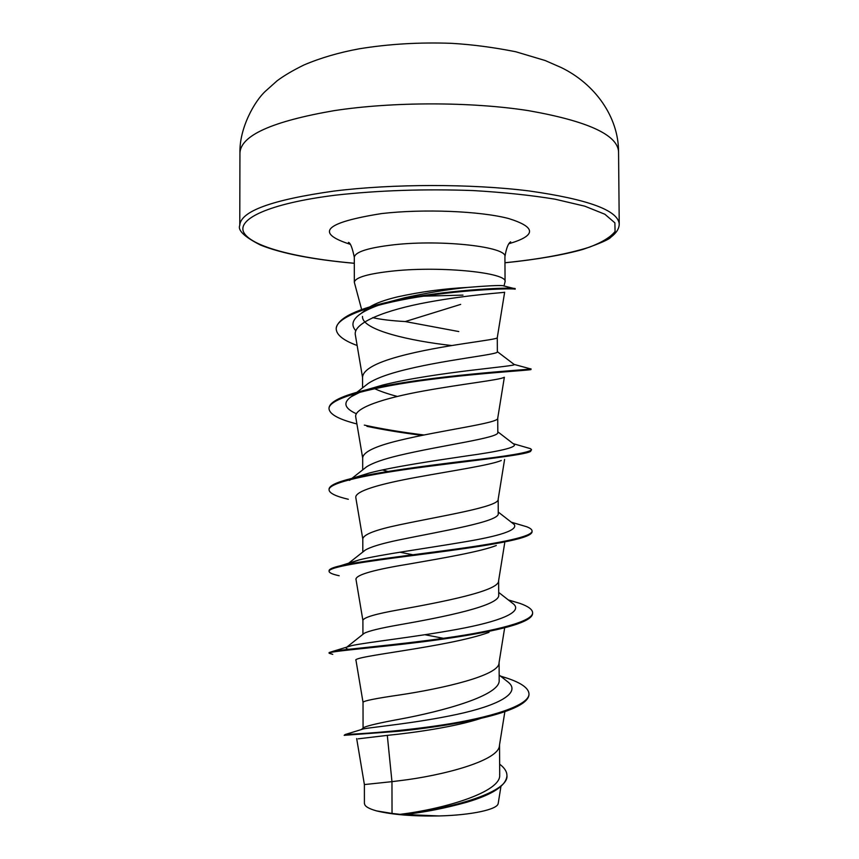 <?xml version="1.0" encoding="UTF-8"?>
<svg xmlns="http://www.w3.org/2000/svg" width="859" height="859" viewBox="0 0 859 859"><rect width="100%" height="100%" fill="white"/><g stroke="black" fill="none" stroke-linecap="round" stroke-linejoin="round"><path stroke-width="1.29" d="M369.724 306.931C375.823 303.206 385.09 299.845 397.545 296.86C420.749 291.781 443.985 288.635 467.253 287.443C486.366 285.864 498.156 285.263 502.644 285.639L504.008 285.972L505.071 281.763C507.916 272.851 442.6 265.968 394.324 270.886C368.468 273.581 355.143 277.382 354.327 282.289L361.65 309.584M460.671 304.397L405.276 321.556C391.618 320.794 380.752 319.494 372.677 317.647M364.409 803.584L364.388 784.568L391.962 781.658L392.037 813.43L400.036 814.332C443.942 809.06 502.29 791.837 499.637 774.485M480.729 718.414C455.742 726.746 414.575 732.695 387.302 735.368L391.962 781.658L399.564 780.702C441.934 775.752 499.53 760.752 499.455 745.333L504.877 711.617M506.23 680.618L508.571 682.465C521.23 693.288 497.35 705.765 456.848 714.409C416.411 723.106 373.01 727.058 363.701 728.84L361.51 729.42L364.001 727.412C368.06 725.554 379.861 722.827 399.414 719.241C442.857 711.263 501.86 695.178 499.111 679.748M363.067 728.174L363.024 702.286C363.797 700.815 375.909 698.388 399.349 695.006C441.837 688.682 499.551 675.614 499.025 662.826L504.673 627.757M348.432 649.318C345.941 648.599 345.415 647.858 346.853 647.085L364.248 633.276C368.779 630.946 380.419 628.122 399.177 624.837C442.707 617.234 501.237 605.541 498.66 594.772M445.596 638.731L424.958 634.737M362.928 634.329L362.906 620.37C363.679 617.428 375.759 613.895 399.134 609.75C441.751 602.052 499.562 590.96 498.596 580.813L504.716 542.856M347.24 564.309L365.258 550.104C370.691 546.872 381.922 543.489 398.963 539.946C442.181 531.012 500.797 521.467 498.199 513.392M413.018 554.774L399.854 552.219M362.809 552.047L362.799 538.872C363.561 534.47 375.598 529.82 398.92 524.935C441.666 515.851 499.584 506.778 498.166 499.262L504.598 459.447M351.889 478.399L366.621 466.791C372.634 462.958 383.339 459.189 398.748 455.485C441.934 445.198 500.475 437.757 497.726 432.41M389.514 471.935L382.448 469.927M362.691 469.894L362.681 457.761C363.443 451.92 375.447 446.186 398.705 440.549C441.569 430.091 499.594 423.068 497.726 418.193L497.812 432.41M368.361 383.361C374.707 379.152 384.757 375.19 398.533 371.453C441.794 359.803 499.841 354.542 497.307 351.825M397.33 396.439C387.699 393.916 379.785 391.156 373.59 388.182M362.573 387.871L362.562 377.058C363.314 369.789 375.297 362.97 398.49 356.603C441.483 344.749 499.605 339.831 497.286 337.587L497.361 351.825M387.302 735.368L358.149 738.837M499.648 764.166C504.426 767.753 506.853 771.468 506.928 775.333L506.939 776.021C505.876 785.878 492.454 794.629 466.662 802.274C445.649 808.126 425.012 812.206 404.772 814.504L438.928 815.953C471.795 815.148 498.091 809.371 498.177 803.348M451.759 345.533C411.053 341.044 361.575 330.146 362.498 316.434M458.792 331.553L405.276 321.556M392.037 813.43L376.457 810.875C368.554 808.641 364.581 806.214 364.527 803.584M500.486 676.087L507.014 678.138C521.273 682.905 528.596 688.134 528.983 693.804C529.649 705.486 490.274 717.737 441.998 725.017C393.69 732.351 350.816 734.241 345.146 734.531L344.169 735.325L398.232 731.288C431.69 727.938 474.168 721.453 500.765 712.991C519.308 707.054 528.714 700.89 528.983 694.491L528.983 693.804M506.928 775.333C509.58 793.394 443.384 810.252 400.208 814.321L400.036 814.332M404.772 814.504L400.208 814.321M497.286 337.587L504.652 292.21C505.371 292.618 469.723 294.519 427.814 302.239C385.895 309.895 352.458 322.887 355.379 335.085L362.562 377.531M503.889 377.402C499.981 379.925 463.119 383.823 423.53 390.995C384.005 398.104 353.382 408.046 355.766 417.184L362.681 458.072M501.302 460.499C490.672 465.052 453.133 470.625 416.808 477.25C380.354 483.896 354.198 491.133 355.841 497.791L362.799 539.044M496.287 545.519C480.761 551.607 443.362 558.06 410.441 563.783C375.115 569.496 356.968 574.531 356.023 578.88M488.975 632.374C447.786 647.299 350 656.265 356.002 660.442L363.024 702.308M346.853 647.085L351.879 645.571C366.793 642.307 415.101 637.077 456.956 629.389C498.939 621.712 523.056 612.306 513.607 604.07L511.642 602.546M347.841 563.901L359.148 559.907C379.614 554.71 424.604 548.633 461.487 542.383C500.486 536.027 518.063 530.067 514.219 524.473L512.759 523.346M350.569 479.429L349.302 480.428L351.352 479.236M354.488 477.776L369.327 473.019C393.358 466.738 433.956 460.768 465.986 456.022C499.551 451.404 515.701 447.603 514.423 444.608L513.478 443.888M356.388 413.748C344.438 408.39 342.72 402.71 351.213 396.697L360.34 392.058M366.181 389.879L382.824 385.036C436.372 371.689 518.482 366.267 514.187 364.474L513.779 364.162M355.83 330.747C350.74 325.132 352.383 319.441 360.759 313.685C365.365 310.593 371.636 307.662 379.571 304.881M388.451 302.014L405.008 297.676C427.492 292.779 448.237 289.376 467.253 287.443M332.755 654.354L329.115 653.248L329.115 652.561L333.077 651.294C345.737 649.082 395.892 645.045 445.982 637.947C496.137 630.871 533.256 621.358 532.612 612.682C532.419 609.407 528.156 606.293 519.813 603.351L508.26 599.904M339.176 575.734C332.562 574.317 329.201 572.856 329.083 571.353L329.083 570.677C329.094 569.12 332.927 567.455 340.583 565.705C360.963 561.002 410.924 555.258 456.011 549.062C501.184 542.877 532.483 536.574 532.075 530.991C532.022 529.541 530.228 528.124 526.696 526.75L517.086 523.915M348.335 499.283C335.815 496.341 329.384 493.195 329.051 489.877L329.051 489.201C329.158 485.679 336.825 482.06 352.05 478.356C378.293 471.967 426.107 465.771 465.911 460.918C507.841 456.204 529.724 452.457 531.538 449.708L530.572 448.688L524.43 446.927M423.981 434.976C401.658 432.206 381.772 428.92 364.334 425.108M356.914 423.949C338.951 419.407 329.652 414.36 329.018 408.787L329.018 408.111C329.448 401.668 342.483 395.441 368.124 389.417C428.684 375.168 530.572 369.617 530.776 368.941L528.994 368.468M357.14 345.501C343.514 340.486 336.545 334.989 336.213 328.997L336.213 328.321C337.909 317.766 357.451 308.531 394.829 300.618C445.252 289.945 504.641 287.497 513.145 288.28L515.153 288.527L513.725 288.989M329.115 653.248C328.793 651.551 358.536 649.189 402.259 644.261C445.885 639.343 495.503 631.848 517.956 623.774C527.727 620.262 532.612 616.794 532.612 613.369L532.612 612.682M329.083 571.353C328.567 566.983 363.808 561.786 412.352 555.58C460.821 549.395 510.987 542.512 526.202 536.295C530.121 534.717 532.086 533.171 532.075 531.678L532.043 531.334M329.051 489.877C328.288 482.457 369.649 474.104 422.66 467.146C475.65 460.156 524.258 455.152 530.529 451.469L531.538 449.708M422.08 435.363C401.668 432.786 383.286 429.779 366.933 426.332M329.018 408.787C328.074 398.147 374.159 386.593 430.048 379.506C485.936 372.355 531.968 370.283 531.012 369.488L531.002 368.822M336.213 328.997C335.482 316.015 377.928 302.583 427.213 295.636C476.573 288.613 516.001 288.399 515.153 289.204L515.153 288.527M376.457 810.875C392.123 814.686 412.954 816.383 438.928 815.953M423.498 296.194L462.969 295.109M334.054 110.661C272.11 121.377 240.745 135.486 239.94 152.977C239.253 127.948 254.801 100.782 265.538 91.14L277.038 80.853C283.953 75.667 292.94 70.374 304.011 64.951C320.536 57.918 338.951 52.539 359.234 48.802C388.859 43.981 419.664 42.166 451.651 43.337C472.257 44.55 493.635 47.352 515.765 51.755L545.197 60.538L561.281 67.582C595.094 83.989 618.501 116.964 618.555 151.656C617.396 134.702 587.352 121.033 528.425 110.639C470.775 101.652 392.67 101.641 334.054 110.661M239.94 152.977L239.768 225.369C240.563 211.217 272.002 199.782 334.097 191.063C392.853 183.729 471.172 183.686 528.951 190.923C588.007 199.288 618.104 210.326 619.232 224.038L618.555 151.656M354.305 263.262C298.449 258.376 253.512 247.317 244.332 233.38C235.259 219.528 268.405 203.454 335.826 195.133C378.969 190.365 424.7 188.83 473.03 190.558C503.492 192.352 530.819 195.218 555.011 199.181L584.732 206.16L604.854 214.235L614.883 222.835L615.076 231.468C610.652 237.095 602.116 242.324 589.467 247.156C567.509 254.081 539.345 259.268 504.963 262.736M354.327 282.289L354.305 257.281C355.111 251.87 368.436 247.693 394.26 244.74C442.503 239.35 507.766 246.941 504.92 256.755C506.284 248.294 508.206 243.322 510.675 241.83M349.914 244.203C314.48 232.778 325.056 222.567 381.632 213.569C423.498 208.716 480.052 211.035 508.592 218.519C536.317 227.152 536.521 235.527 509.215 243.645M239.768 225.369C237.556 230.341 244.45 236.891 260.47 245.04C281.473 253.469 312.751 259.558 354.305 263.316M499.713 774.485L499.541 744.796M499.186 679.748L499.09 662.482M498.714 594.772L498.628 580.598M498.263 513.392L498.177 499.165M356.668 738.547L364.388 784.557M500.937 786.479L498.22 803.358M500.851 676.377L507.014 678.138M363.701 728.84L345.146 734.531M504.351 377.262L497.726 418.193M355.916 578.902L362.906 620.456M505.071 281.763L504.92 256.755M502.644 285.628L513.145 288.28M351.879 645.571L333.077 651.294M508.367 599.99L519.813 603.351M359.148 559.907L340.583 565.705M511.255 522.175L526.696 526.75M369.327 473.019L352.05 478.356M513.167 443.652L530.572 448.688M382.824 385.036L368.124 389.417M514.176 364.441L530.776 368.941M405.008 297.676L394.829 300.618M513.607 604.07L498.703 592.42M514.219 524.473L498.252 512.05M514.423 444.608L497.812 431.798M351.213 396.697L355.465 393.401M356.904 392.284L368.361 383.35M514.187 364.474L497.361 351.675M360.759 313.685L367.996 308.166M532.075 531.678L532.075 530.991M354.305 257.281C352.33 247.746 350.375 242.786 348.443 242.399M504.963 262.79C536.102 259.697 564.363 254.715 583.089 249.357C600.065 243.408 609.353 239.339 610.932 237.148C616.418 232.982 619.178 228.612 619.232 224.038M499.154 675.034L508.571 682.465"/></g></svg>
